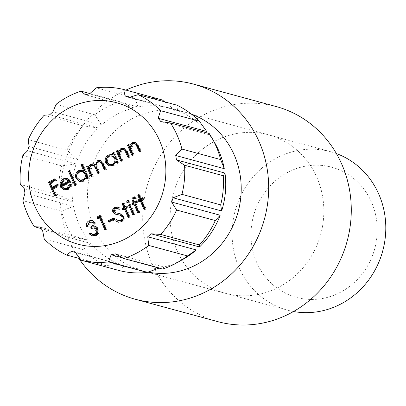 <?xml version="1.0" encoding="UTF-8"?>
<svg xmlns="http://www.w3.org/2000/svg" width="406" height="406" viewBox="0 0 406 406"><rect width="100%" height="100%" fill="white"/><g stroke="black" fill="none" stroke-linecap="round" stroke-linejoin="round"><path stroke-width="0.3" stroke-dasharray="2.03 1.52" d="M183.324 259.16A82.114 76.45 105.2 0 1 163.841 267.011L115.309 253.836M336.386 153.559A82.114 76.45 -74.8 0 0 330.454 151.666A82.114 76.45 -74.8 0 0 250.771 179.772A82.114 76.45 -74.8 0 0 239.093 267.661A82.114 76.45 -74.8 0 0 287.438 310.154L127.377 266.706A82.114 76.45 105.2 0 0 159.675 267.924L122.531 257.84M127.377 266.706A82.114 76.45 105.2 0 1 124.15 265.752L75.612 252.578M120.181 264.336L105.357 265.56A87.975 81.91 -74.8 0 1 82.971 249.538L91.081 243.514A82.114 76.45 105.2 0 0 120.181 264.336L71.649 251.167M91.081 243.514L42.549 230.339M88.381 240.154L73.07 237.221A87.975 81.91 -74.8 0 1 61.626 211.145L73.501 206.258A82.114 76.45 105.2 0 0 88.381 240.154L39.849 226.984M73.501 206.258L24.969 193.083M72.796 201.853L59.022 194.992A87.975 81.91 -74.8 0 1 61.585 165.846L76.125 163.968A82.114 76.45 105.2 0 0 72.796 201.853L24.258 188.678M76.125 163.968L27.588 150.793M77.592 159.7L66.98 150.179A87.975 81.91 -74.8 0 1 82.865 125.774L98.242 127.976A82.114 76.45 105.2 0 0 77.592 159.7L29.059 146.525M98.242 127.976L49.705 114.802M101.495 124.982L94.811 114.796A87.975 81.91 -74.8 0 1 119.755 101.673L133.929 107.92A82.114 76.45 105.2 0 0 101.495 124.982L52.963 111.807M133.929 107.92L85.392 94.745M330.454 151.666L170.393 108.219A82.114 76.45 105.2 0 0 138.096 107.006L89.564 93.832M170.393 108.219A82.114 76.45 105.2 0 1 173.621 109.178L129.631 97.242M206.69 131.417A82.114 76.45 105.2 0 0 177.589 110.589L129.052 97.415M214.85 143.024A82.114 76.45 105.2 0 0 209.389 134.772L160.852 121.602M287.438 310.154A82.114 76.45 -74.8 0 0 293.508 311.524M256.729 262.499A67.447 62.798 105.2 0 1 319.999 165.283A67.447 62.798 105.2 0 1 365.598 269.158A67.447 62.798 105.2 0 1 256.729 262.499M94.811 114.796L56.084 104.286M119.755 101.673L89.868 93.558M66.98 150.179L28.258 139.669M82.865 125.774L44.137 115.263M59.022 194.992L20.3 184.476M61.585 165.846L22.863 155.336M73.07 237.221L41.052 228.532M61.626 211.145L22.898 200.635M105.357 265.56L80.053 258.688M82.971 249.538L44.244 239.027M159.675 267.924L159.116 268.127M119.902 270.736L124.15 265.752M162.522 269.056L163.841 267.011M209.389 134.772L209.212 133.503M177.589 110.589L176.925 105.169M138.096 107.006L135.051 98.318L96.329 87.808M162.38 99.993A87.975 81.91 -74.8 0 0 135.051 98.318M164.669 101.84L173.621 109.178M57.672 185.08L58.408 184.689L59.032 186.105L53.785 188.866L56.738 195.59L55.551 196.21L54.521 195.931M55.551 196.21L55.257 195.545M55.186 179.422L55.926 179.031L54.891 178.752M55.926 179.031L56.546 180.447L55.515 180.168M56.546 180.447L51.298 183.207L50.268 182.923M51.298 183.207L53.166 187.45M58.408 184.689L57.378 184.41M59.032 186.105L57.997 185.826M53.785 188.866L52.755 188.587M56.738 195.59L55.703 195.306M70.786 184.415L71.842 184.436L70.806 184.157M71.842 184.436C71.684 186.78 70.608 188.491 68.604 189.561L67.574 189.282M68.604 189.561L64.513 189.922M67.198 178.508L67.777 178.772M68.807 179.051L71.395 182L70.36 181.715M71.395 182L62.763 186.537L61.732 186.258M62.763 186.537L65.219 188.744M67.68 179.929L64.656 180.315L62.585 182.568L62.346 185.232M62.585 182.568L61.555 182.289M64.656 180.315L63.625 180.036M69.923 171.23L70.664 170.84L76.876 184.994L75.694 185.618L74.658 185.334M75.694 185.618L75.399 184.948M70.664 170.84L69.629 170.561M76.876 184.994L75.841 184.715M82.448 164.643L83.189 164.252L82.154 163.973M83.189 164.252L89.401 178.407L88.366 178.122M89.401 178.407L88.214 179.026L87.183 178.747M88.214 179.026L87.919 178.361M87.447 177.285L84.352 181.279L83.321 180.995M84.352 181.279L80.012 181.578M82.86 170.261L84.646 170.896M83.372 171.662L80.368 172.053C78.109 173.489 77.389 175.493 78.211 178.067L80.86 180.371M80.368 172.053L79.337 171.768M78.211 178.067L77.181 177.787M94.202 165.455L92.451 165.694C90.36 167.455 90.015 169.596 91.431 172.114L93.294 176.356L92.106 176.98L91.076 176.701M92.106 176.98L91.812 176.311M88.127 166.663L88.868 166.272L87.833 165.993M88.868 166.272L89.594 168.013M89.635 168.028L89.777 167.343M94.045 163.938L96.136 165.135M96.252 165.166L96.638 163.298M100.607 160.456L101.14 160.553L104.093 163.953L106.494 169.414L105.459 169.129M106.494 169.414L105.306 170.033L104.276 169.754M105.306 170.033L105.017 169.368M100.84 161.964L99.059 162.217L98.029 161.938M99.059 162.217C96.902 164.09 96.608 166.338 98.171 168.962L99.891 172.885L98.861 172.606M99.891 172.885L98.709 173.509L97.673 173.225M98.709 173.509L98.414 172.839M92.451 165.694L91.421 165.415M93.294 176.356L92.258 176.077M113.853 153.128L114.593 152.742L113.558 152.458M114.593 152.742L119.019 162.821L117.984 162.542M119.019 162.821L117.831 163.445L116.801 163.166M117.831 163.445L117.537 162.776M117.065 161.705L113.969 165.699L112.939 165.415M113.969 165.699L109.63 165.998M112.513 154.625L114.223 155.229M112.99 156.082L109.985 156.472C107.727 157.909 107.006 159.913 107.829 162.486L110.478 164.79M109.985 156.472L108.95 156.188M107.829 162.486L106.793 162.207M124.409 149.601L122.414 149.931L120.303 154.326L122.911 160.776L121.724 161.4L120.694 161.121M121.724 161.4L121.43 160.73M117.745 151.083L118.486 150.692L117.451 150.413M118.486 150.692L119.283 152.514M124.277 148.129L124.809 148.231L127.926 151.798L130.189 156.949L129.154 156.665M130.189 156.949L129.001 157.569L127.971 157.289M129.001 157.569L128.707 156.904M122.414 149.931L121.379 149.652M120.303 154.326L119.273 154.047M122.911 160.776L121.876 160.497M135.579 143.724L133.584 144.054L131.473 148.454L134.081 154.899L132.894 155.523L131.864 155.244M132.894 155.523L132.6 154.853M128.915 145.206L129.656 144.815L128.621 144.536M129.656 144.815L130.453 146.637M135.447 142.252L135.98 142.359L139.096 145.921L141.359 151.073L140.324 150.788M141.359 151.073L140.171 151.692L139.141 151.413M140.171 151.692L139.877 151.027M133.584 144.054L132.549 143.775M131.473 148.454L130.443 148.17M134.081 154.899L133.046 154.62M92.801 222.219L90.508 222.544L89.477 222.265M90.508 222.544L88.681 226.122L87.645 225.843M88.681 226.122L87.498 226.746L86.463 226.467M87.498 226.746L87.386 225.98M92.472 220.636L95.303 222.696L94.268 222.417M95.303 222.696L95.004 226.345M95.654 226.365L95.923 226.492M96.953 226.771L98.815 228.806L97.785 228.527M98.815 228.806C99.724 231.78 98.856 234.064 96.207 235.663L95.171 235.384M96.207 235.663L92.335 235.972M90.68 233.562L91.203 233.288L90.168 233.008M91.203 233.288L93.07 234.653M95.887 228.035L92.34 228.766L91.309 228.487M92.34 228.766L92.071 228.157M100.429 217.763L98.399 218.834L97.364 218.55M98.399 218.834L98.47 217.971M100.252 216.114L100.992 215.723L99.957 215.444M100.992 215.723L107.047 229.522L106.017 229.243M107.047 229.522L105.864 230.146L104.829 229.867M105.864 230.146L105.57 229.476M113.655 218.646L114.396 218.255L115.015 219.671L109.935 222.341L108.904 222.062M109.935 222.341L109.645 221.671M114.396 218.255L113.36 217.976M115.015 219.671L113.979 219.392M120.227 213.749L124.18 216.347C124.926 218.804 124.216 220.712 122.049 222.067L121.018 221.788M122.049 222.067L118.542 222.255M117.349 220.143L117.522 219.879L116.486 219.595M117.522 219.879L119.379 220.834M120.465 215.297L115.954 214.317M118.004 207.111L119.278 207.72M120.308 208.004L119.608 209.415L118.577 209.136M119.608 209.415L118.659 208.973M118.131 208.796L116.253 209.004L115.223 208.72M116.253 209.004L115.086 211.77L114.056 211.485M115.086 211.77L116.74 213.094M124.18 216.347L123.15 216.068M123.454 203.472L124.19 203.086L123.16 202.807M124.19 203.086L125.977 207.151M126.931 206.654L127.672 206.263L126.636 205.984M127.672 206.263L128.215 207.502L127.179 207.222M128.215 207.502L126.52 208.39L125.49 208.111M126.52 208.39L130.402 217.235L129.372 216.956M130.402 217.235L129.22 217.86L128.184 217.58M129.22 217.86L128.925 217.19M125.337 209.014L123.642 209.907L122.612 209.623M123.642 209.907L123.348 209.237M128.575 200.61L129.829 201.214L128.793 200.934M129.829 201.214L129.184 202.853L128.154 202.574M129.184 202.853L127.844 202.69M129.976 205.05L130.717 204.66L135.142 214.744L133.96 215.368L132.924 215.089M133.96 215.368L133.665 214.698M130.717 204.66L129.681 204.38M135.142 214.744L134.112 214.464M135.081 197.225L135.903 197.027L134.873 196.743M135.903 197.027L136.472 198.311L135.437 198.032M136.472 198.311L135.132 198.635L134.102 198.356M135.132 198.635L134.848 200.767L133.818 200.483M134.848 200.767L135.462 202.163M136.746 201.488L137.487 201.097L136.452 200.818M137.487 201.097L138.03 202.335L136.995 202.056M138.03 202.335L136.005 203.401L134.97 203.122M136.005 203.401L139.882 212.252L138.847 211.973M139.882 212.252L138.695 212.876L137.664 212.592M138.695 212.876L138.4 212.206M134.812 204.03L133.457 204.741L132.427 204.462M133.457 204.741L133.168 204.071M139.192 195.195L139.933 194.804L138.898 194.525M139.933 194.804L141.714 198.874M142.668 198.372L143.409 197.981L142.374 197.702M143.409 197.981L143.952 199.219L142.922 198.94M143.952 199.219L142.262 200.112L141.227 199.833M142.262 200.112L146.145 208.958L145.109 208.674M146.145 208.958L144.957 209.577L143.927 209.298M144.957 209.577L144.663 208.912M141.075 200.737L139.385 201.625L138.35 201.346M139.385 201.625L139.091 200.955M217.794 321.638A111.437 103.753 105.2 0 1 152.189 263.966A111.437 103.753 105.2 0 1 168.038 144.688A111.437 103.753 105.2 0 1 276.176 106.55M177.138 250.842A82.114 76.45 105.2 0 1 188.815 162.953A82.114 76.45 105.2 0 1 268.498 134.848A82.114 76.45 105.2 0 1 320.765 234.12A82.114 76.45 105.2 0 1 225.477 293.335A82.114 76.45 105.2 0 1 177.138 250.842M78.815 258.353A111.437 103.753 105.2 0 1 69.578 241.54A111.437 103.753 105.2 0 1 125.931 90.096M148.058 272.116A82.114 76.45 105.2 0 1 142.866 270.914A82.114 76.45 105.2 0 1 94.522 228.416A82.114 76.45 105.2 0 1 106.199 140.527A82.114 76.45 105.2 0 1 185.882 112.426A82.114 76.45 105.2 0 1 191.536 114.213M104.093 163.953L103.063 163.669M98.171 168.962L97.141 168.683M91.431 172.114L90.396 171.834M127.926 151.798L126.895 151.519M121.308 157.132L120.277 156.848M139.096 145.921L138.065 145.642M132.478 151.255L131.448 150.971M118.572 214.901L117.542 214.622M63.981 189.815L65.016 190.094M66.696 178.341L67.731 178.62M79.5 181.467L80.535 181.746M82.352 170.089L83.382 170.368M93.558 163.75L94.593 164.029M100.104 160.274L101.14 160.553M109.118 165.887L110.153 166.166M112 154.453L113.03 154.732M123.779 147.951L124.809 148.231M134.949 142.075L135.98 142.359M91.969 220.453L93.004 220.737M95.171 226.188L96.202 226.467M91.802 235.861L92.837 236.145M118.055 222.158L119.09 222.437M115.36 214.17L116.395 214.449M117.466 206.933L118.496 207.212M119.714 213.597L120.749 213.876M128.108 200.341L129.138 200.62M127.281 202.675L128.316 202.959M268.498 134.848L185.882 112.426M225.477 293.335L142.866 270.914"/><path stroke-width="0.61" d="M133.315 197.245L134.873 196.743L135.437 198.032L134.102 198.356L133.818 200.483L134.432 201.883L136.452 200.818L136.995 202.056L134.97 203.122L138.847 211.973L137.664 212.592L133.782 203.751L132.427 204.462L131.884 203.223L133.239 202.513L132.529 200.899C131.686 199.392 131.945 198.174 133.315 197.245L134.345 197.524L135.081 197.225M126.596 202.092L127.22 200.447L128.108 200.341L128.793 200.934L128.154 202.574L127.281 202.675L126.596 202.092L127.626 202.371L128.255 200.731L127.22 200.447M115.705 212.81L119.714 213.597L123.15 216.068C123.896 218.524 123.185 220.433 121.018 221.788L118.055 222.158L115.68 220.884L116.486 219.595L118.349 220.554L120.394 220.372C121.871 219.529 122.389 218.296 121.957 216.672L120.886 215.566L119.435 215.018L114.553 213.881L112.893 212.171C112.213 210.044 112.827 208.4 114.736 207.238L117.466 206.933L119.278 207.72L118.577 209.136L117.095 208.517L115.223 208.72L114.056 211.485L115.705 212.81L116.837 213.12L115.877 212.861M97.364 218.55L97.516 216.728L99.957 215.444L106.017 229.243L104.829 229.867L99.394 217.484L97.364 218.55M131.864 155.244L127.438 145.16L128.621 144.536L129.418 146.353L132.214 142.43L134.949 142.075L138.065 145.642L140.324 150.788L139.141 151.413L135.909 144.45L134.548 143.445L132.549 143.775L130.443 148.17L133.046 154.62L131.864 155.244M112.376 153.082L113.558 152.458L117.984 162.542L116.801 163.166L116.035 161.421L112.939 165.415L109.118 165.887L105.606 162.816C104.525 159.467 105.453 156.848 108.392 154.96L112 154.453L113.193 154.95L112.376 153.082L113.853 153.128M80.972 164.597L82.154 163.973L88.366 178.122L87.183 178.747L86.417 177.006L83.321 180.995L79.5 181.467L75.988 178.396C74.907 175.047 75.836 172.428 78.774 170.54L82.352 170.089L83.611 170.616L80.972 164.597L82.448 164.643M66.883 188.12L69.502 184.131L70.806 184.157C70.654 186.501 69.573 188.211 67.574 189.282L63.981 189.815L60.443 186.643L60.073 182.695L63.021 178.828L66.696 178.341L67.777 178.772L70.36 181.715L61.732 186.258L64.189 188.46L66.883 188.12L67.914 188.399L70.532 184.41L69.502 184.131M159.619 140.638A73.313 68.259 -74.8 0 0 73.953 105.748A73.313 68.259 -74.8 0 0 30.988 194.936A73.313 68.259 -74.8 0 0 120.552 241.154A73.313 68.259 -74.8 0 0 159.619 140.638M54.521 195.931L48.461 182.132L54.891 178.752L55.515 180.168L50.268 182.923L52.13 187.171L57.378 184.41L57.997 185.826L52.755 188.587L55.703 195.306L54.521 195.931M74.658 185.334L68.447 171.185L69.629 170.561L75.841 184.715L74.658 185.334M91.076 176.701L86.651 166.617L87.833 165.993L88.604 167.744L89.32 165.623L91.081 164.065L93.558 163.75L95.222 164.887L97.689 160.588L100.104 160.274L103.063 163.669L105.459 169.129L104.276 169.754L101.876 164.288L99.805 161.684L98.029 161.938C95.872 163.811 95.572 166.059 97.141 168.683L98.861 172.606L97.673 173.225L95.425 168.099L93.172 165.176L91.421 165.415C89.325 167.176 88.985 169.312 90.396 171.834L92.258 176.077L91.076 176.701M120.694 161.121L116.268 151.037L117.451 150.413L118.247 152.23L121.044 148.307L123.779 147.951L126.895 151.519L129.154 156.665L127.971 157.289L124.738 150.327L123.378 149.317L121.379 149.652L119.273 154.047L121.876 160.497L120.694 161.121M89.477 222.265L87.645 225.843L86.463 226.467C85.991 224.005 86.782 222.138 88.838 220.859L91.969 220.453L94.268 222.417L93.974 226.066L95.923 226.492L97.785 228.527C98.694 231.501 97.821 233.785 95.171 235.384L91.802 235.861L88.985 233.633L90.168 233.008L92.04 234.369L94.573 233.957C96.491 232.922 97.181 231.359 96.653 229.268L94.857 227.756L91.309 228.487L90.69 227.071C92.512 226.254 93.309 224.904 93.081 223.031L91.766 221.935L89.477 222.265M108.904 222.062L108.285 220.646L113.36 217.976L113.979 219.392L108.904 222.062M123.759 207.496L121.973 203.426L123.16 202.807L124.946 206.872L126.636 205.984L127.179 207.222L125.49 208.111L129.372 216.956L128.184 217.58L124.302 208.735L122.612 209.623L122.069 208.385L123.759 207.496L124.794 207.776L123.008 203.71L121.973 203.426M132.924 215.089L128.499 205.005L129.681 204.38L134.112 214.464L132.924 215.089M139.502 199.214L137.715 195.149L138.898 194.525L140.684 198.595L142.374 197.702L142.922 198.94L141.227 199.833L145.109 208.674L143.927 209.298L140.045 200.452L138.35 201.346L137.807 200.107L139.502 199.214L140.532 199.498L138.745 195.428L137.715 195.149M224.975 173.073L223.254 175.737A87.975 81.91 -74.8 0 1 220.697 204.878L221.646 210.963A82.114 76.45 105.2 0 0 224.975 173.073L176.443 159.903A82.114 76.45 105.2 0 0 175.732 155.498L181.934 149.068A87.975 81.91 -74.8 0 0 170.484 122.993L160.852 121.602A82.114 76.45 105.2 0 0 158.152 118.242L160.588 110.676A87.975 81.91 -74.8 0 0 138.202 94.659L129.052 97.415A82.114 76.45 105.2 0 0 125.089 96.004L123.652 89.482A87.975 81.91 -74.8 0 0 96.329 87.808L89.564 93.832A82.114 76.45 105.2 0 0 85.392 94.745L81.033 91.162A87.975 81.91 -74.8 0 0 56.084 104.286L52.963 111.807A82.114 76.45 105.2 0 0 49.705 114.802L44.137 115.263A87.975 81.91 -74.8 0 0 28.258 139.669L29.059 146.525A82.114 76.45 105.2 0 0 27.588 150.793L22.863 155.336A87.975 81.91 -74.8 0 0 20.3 184.476L24.258 188.678A82.114 76.45 105.2 0 0 24.969 193.083L22.898 200.635A87.975 81.91 -74.8 0 0 34.348 226.71L39.849 226.984A82.114 76.45 105.2 0 0 42.549 230.339L44.244 239.027A87.975 81.91 -74.8 0 0 66.63 255.044L71.649 251.167A82.114 76.45 105.2 0 0 75.612 252.578L81.175 260.221A87.975 81.91 -74.8 0 0 108.503 261.895L111.137 254.75A82.114 76.45 105.2 0 0 115.309 253.836L123.8 258.541A87.975 81.91 -74.8 0 0 148.748 245.417L147.738 236.774A82.114 76.45 105.2 0 0 150.996 233.78L160.695 234.44A87.975 81.91 -74.8 0 0 176.574 210.034L171.642 202.056A82.114 76.45 105.2 0 0 173.113 197.788L181.969 194.367A87.975 81.91 -74.8 0 0 184.532 165.227L176.443 159.903M221.646 210.963L173.113 197.788M220.174 215.231L215.297 220.549A87.975 81.91 -74.8 0 1 199.417 244.95L199.529 246.955A82.114 76.45 105.2 0 0 220.174 215.231L171.642 202.056M199.529 246.955L150.996 233.78M123.8 258.541L162.522 269.056A87.975 81.91 -74.8 0 0 178.041 262.18L183.324 259.16A82.114 76.45 105.2 0 0 196.276 249.949L147.738 236.774M122.531 257.84L111.137 254.75M129.631 97.242L125.089 96.004M138.202 94.659L176.925 105.169A87.975 81.91 -74.8 0 1 199.31 121.186L206.69 131.417L158.152 118.242M181.934 149.068L220.656 159.578A87.975 81.91 -74.8 0 0 211.82 137.746L214.85 143.024A82.114 76.45 105.2 0 1 224.269 168.673L175.732 155.498M293.508 311.524A82.114 76.45 -74.8 0 0 384.33 212.12A82.114 76.45 -74.8 0 0 336.386 153.559M89.868 93.558L81.033 91.162M41.052 228.532L34.348 226.71M80.053 258.688L66.63 255.044M159.116 268.127L147.231 272.406L108.503 261.895M81.175 260.221L119.902 270.736A87.975 81.91 -74.8 0 0 147.231 272.406M196.276 249.949L187.47 255.932L148.748 245.417M178.041 262.18A87.975 81.91 -74.8 0 0 187.47 255.932M215.297 220.549L176.574 210.034M199.417 244.95L160.695 234.44M223.254 175.737L184.532 165.227M220.697 204.878L181.969 194.367M211.82 137.746A87.975 81.91 -74.8 0 0 209.212 133.503L170.484 122.993M220.656 159.578L224.269 168.673M199.31 121.186L160.588 110.676M164.669 101.84L162.38 99.993L123.652 89.482M55.257 195.545L49.496 182.416L48.461 182.132M49.496 182.416L55.186 179.422M57.672 185.08L53.166 187.45L52.13 187.171M70.532 184.41L70.786 184.415M64.513 189.922L61.473 186.922L60.443 186.643M61.473 186.922L61.108 182.974L60.073 182.695M61.108 182.974L64.052 179.112L63.021 178.828M64.052 179.112L67.198 178.508M64.189 188.46L65.219 188.744L67.914 188.399M61.311 184.953L62.346 185.232L69.665 181.38L67.68 179.929L66.65 179.65L63.625 180.036L61.555 182.289L61.311 184.953L68.634 181.101L66.65 179.65M69.665 181.38L68.634 181.101M75.399 184.948L69.477 171.464L68.447 171.185M69.477 171.464L69.923 171.23M87.919 178.361L87.447 177.285L86.417 177.006M80.012 181.578L77.018 178.676L75.988 178.396M77.018 178.676C75.937 175.326 76.866 172.707 79.809 170.819L78.774 170.54M79.809 170.819L82.86 170.261M82.002 164.877L84.646 170.896L83.611 170.616M79.83 180.091L80.86 180.371L83.849 180.015C86.148 178.579 86.864 176.58 86.011 174.007L83.372 171.662L82.337 171.383L79.337 171.768C77.079 173.21 76.358 175.214 77.181 177.787L79.83 180.091L82.819 179.736C85.113 178.3 85.833 176.3 84.981 173.727L82.337 171.383M86.011 174.007L84.981 173.727M83.849 180.015L82.819 179.736M91.812 176.311L87.681 166.896L86.651 166.617M87.681 166.896L88.127 166.663M89.594 168.013L88.604 167.744M89.777 167.343L90.35 165.902L89.32 165.623M90.35 165.902L92.116 164.349L91.081 164.065M92.116 164.349L94.045 163.938M96.136 165.135L95.222 164.887M96.638 163.298L98.724 160.872L97.689 160.588M98.724 160.872L100.607 160.456M105.017 169.368L102.911 164.567L100.84 161.964L99.805 161.684M98.414 172.839L96.455 168.378L94.202 165.455L93.172 165.176M117.537 162.776L117.065 161.705L116.035 161.421M109.63 165.998L106.636 163.095L105.606 162.816M106.636 163.095C105.555 159.746 106.484 157.127 109.427 155.239L108.392 154.96M109.427 155.239L112.513 154.625M113.406 153.361L114.223 155.229L113.193 154.95M109.447 164.511L110.478 164.79L113.467 164.435C115.761 162.999 116.481 160.999 115.629 158.426L112.99 156.082L111.954 155.802L108.95 156.188C106.692 157.63 105.976 159.634 106.793 162.207L109.447 164.511L112.437 164.156C114.731 162.72 115.451 160.715 114.599 158.147L111.954 155.802M115.629 158.426L114.599 158.147M113.467 164.435L112.437 164.156M121.43 160.73L117.298 151.316L116.268 151.037M117.298 151.316L117.745 151.083M121.044 148.307L122.074 148.586L119.283 152.514L118.247 152.23M122.074 148.586L124.277 148.129M128.707 156.904L125.774 150.606L124.738 150.327M125.774 150.606L123.378 149.317M132.6 154.853L128.469 145.439L127.438 145.16M128.469 145.439L128.915 145.206M132.214 142.43L133.244 142.709L130.453 146.637L129.418 146.353M133.244 142.709L135.447 142.252M139.877 151.027L136.944 144.729L135.909 144.45M136.944 144.729L134.548 143.445M87.386 225.98L89.873 221.138L88.838 220.859M89.873 221.138L92.472 220.636M95.654 226.365L93.974 226.066M92.335 235.972L90.015 233.912L88.985 233.633M90.015 233.912L90.68 233.562M94.573 233.957L95.603 234.237L93.07 234.653L92.04 234.369M95.603 234.237C97.521 233.201 98.216 231.638 97.684 229.547L96.653 229.268M97.684 229.547L95.887 228.035L94.857 227.756M92.071 228.157L91.72 227.355L90.69 227.071M91.72 227.355C93.542 226.533 94.339 225.183 94.116 223.315L93.081 223.031M94.116 223.315L92.801 222.219L91.766 221.935M98.47 217.971L98.551 217.007L97.516 216.728M98.551 217.007L100.252 216.114M105.57 229.476L100.429 217.763L99.394 217.484M109.645 221.671L109.315 220.925L108.285 220.646M109.315 220.925L113.655 218.646M118.542 222.255L115.68 220.884M116.71 221.163L117.349 220.143M118.349 220.554L121.43 220.651L120.394 220.372M121.43 220.651C122.901 219.808 123.424 218.575 122.988 216.951L121.957 216.672M122.988 216.951L121.922 215.85L120.886 215.566M121.922 215.85L119.435 215.018M115.954 214.317L114.553 213.881M115.588 214.16L113.929 212.45L112.893 212.171M113.929 212.45C113.249 210.323 113.863 208.679 115.766 207.517L114.736 207.238M115.766 207.517L118.004 207.111M118.659 208.973L117.095 208.517M116.74 213.094L118.085 213.251M119.115 213.531L120.227 213.749M123.008 203.71L123.454 203.472M126.931 206.654L125.977 207.151L124.946 206.872M128.925 217.19L125.337 209.014L124.302 208.735M123.348 209.237L123.099 208.669L122.069 208.385M123.099 208.669L124.794 207.776M128.255 200.731L128.575 200.61M127.844 202.69L127.626 202.371M133.665 214.698L129.529 205.284L128.499 205.005M129.529 205.284L129.976 205.05M136.746 201.488L135.462 202.163L134.432 201.883M138.4 212.206L134.812 204.03L133.782 203.751M133.168 204.071L132.914 203.502L131.884 203.223M132.914 203.502L134.269 202.792L133.239 202.513M134.269 202.792L133.564 201.178C132.716 199.671 132.98 198.453 134.345 197.524M138.745 195.428L139.192 195.195M142.668 198.372L141.714 198.874L140.684 198.595M144.663 208.912L141.075 200.737L140.045 200.452M139.091 200.955L138.842 200.386L137.807 200.107M138.842 200.386L140.532 199.498M125.931 90.096A111.437 103.753 105.2 0 1 193.566 84.123L276.176 106.55A111.437 103.753 105.2 0 1 347.115 241.271A111.437 103.753 105.2 0 1 217.794 321.638L135.183 299.212A111.437 103.753 105.2 0 1 78.815 258.353M193.566 84.123A111.437 103.753 105.2 0 1 264.504 218.849A111.437 103.753 105.2 0 1 135.183 299.212M191.536 114.213A82.114 76.45 105.2 0 1 238.068 212.003A82.114 76.45 105.2 0 1 148.058 272.116M102.911 164.567L101.876 164.288M96.455 168.378L95.425 168.099M126.921 152.829L125.885 152.549M138.091 146.952L137.055 146.673M133.564 201.178L132.529 200.899"/></g></svg>
